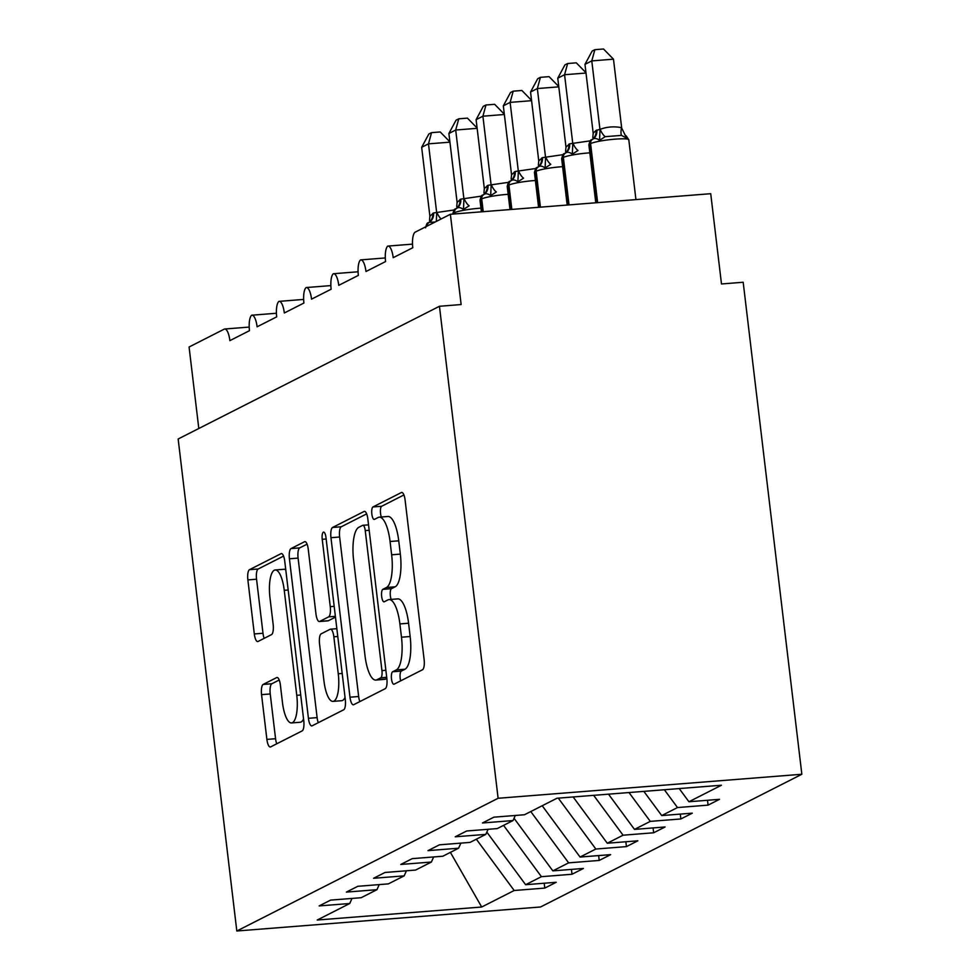 <?xml version="1.0" encoding="UTF-8"?>
<svg xmlns="http://www.w3.org/2000/svg" width="980" height="980" viewBox="0 0 980 980"><rect width="100%" height="100%" fill="white"/><g stroke="black" fill="none" stroke-linecap="round" stroke-linejoin="round"><path stroke-width="1.47" d="M391.498 678.92A6.296 1.96 -94.5 0 0 393.874 684.248A6.296 1.96 -94.5 0 0 394.119 684.175L422.502 669.757A8.992 2.793 -94.5 0 0 424.12 659.54L405.095 500.033A8.992 2.793 -94.5 0 0 401.714 492.438A8.992 2.793 -94.5 0 0 401.371 492.536L372.976 506.954A6.296 1.96 -94.5 0 0 371.849 514.108A6.296 1.96 -94.5 0 0 374.213 519.424A6.296 1.96 -94.5 0 0 374.458 519.363L378.133 517.489A28.763 8.943 -94.5 0 1 379.248 517.171A28.763 8.943 -94.5 0 1 390.065 541.499L391.645 554.803A28.763 8.943 -94.5 0 1 386.475 587.498L382.812 589.36A6.296 1.96 -94.5 0 0 381.673 596.514A6.296 1.96 -94.5 0 0 384.038 601.843A6.296 1.96 -94.5 0 0 384.283 601.769L387.958 599.895A28.763 8.943 -94.5 0 1 389.072 599.576A28.763 8.943 -94.5 0 1 399.889 623.917L401.482 637.208A28.763 8.943 -94.5 0 1 396.312 669.904L392.637 671.766A6.296 1.96 -94.5 0 0 391.498 678.92M389.072 599.576L397.757 598.89A28.763 8.943 -94.5 0 1 408.574 623.231L410.155 636.522A28.763 8.943 -94.5 0 1 404.985 669.217L401.31 671.08A6.296 1.96 -94.5 0 0 400.183 678.234A6.296 1.96 -94.5 0 0 400.685 680.831M403.919 494.961L381.661 506.268A6.296 1.96 -94.5 0 0 380.534 513.422A6.296 1.96 -94.5 0 0 381.367 516.999M379.248 517.171L387.921 516.485A28.763 8.943 -94.5 0 1 398.738 540.813L400.33 554.104A28.763 8.943 -94.5 0 1 395.161 586.812L391.486 588.674A6.296 1.96 -94.5 0 0 390.359 595.828A6.296 1.96 -94.5 0 0 391.192 599.417M263.167 684.432A8.992 2.793 -94.5 0 0 261.55 694.649L266.891 739.398A8.992 2.793 -94.5 0 0 270.272 747.005A8.992 2.793 -94.5 0 0 270.615 746.907L302.146 730.896A8.992 2.793 -94.5 0 0 303.763 720.68L284.739 561.173A8.992 2.793 -94.5 0 0 281.358 553.565A8.992 2.793 -94.5 0 0 281.015 553.676L249.484 569.686A8.992 2.793 -94.5 0 0 247.867 579.903L254.31 633.95A8.992 2.793 -94.5 0 0 257.691 641.557A8.992 2.793 -94.5 0 0 258.046 641.459L271.534 634.611A8.992 2.793 -94.5 0 0 273.151 624.383L269.953 597.58A24.047 7.473 -94.5 0 1 275.209 569.98A24.047 7.473 -94.5 0 1 284.249 590.327L296.769 695.322A24.047 7.473 -94.5 0 1 291.513 722.934A24.047 7.473 -94.5 0 1 282.473 702.587L280.39 685.081A8.992 2.793 -94.5 0 0 277.009 677.486A8.992 2.793 -94.5 0 0 276.666 677.584L263.167 684.432L271.852 683.746A8.992 2.793 -94.5 0 0 270.235 693.963L275.564 738.712A8.992 2.793 -94.5 0 0 276.752 743.795M498.11 798.271L236.817 931L540.556 906.978L801.848 774.261L498.11 798.271L439.444 306.275L461.139 304.547L450.371 214.277L415.263 232.113A13.732 4.263 -94.5 0 0 412.788 247.732L393.201 257.679A13.732 4.263 85.5 0 0 388.031 246.066A13.732 4.263 85.5 0 0 387.774 246.103A13.732 4.263 -94.5 0 0 385.581 261.55L365.981 271.509A13.732 4.263 85.5 0 0 360.812 259.884A13.732 4.263 85.5 0 0 360.554 259.933A13.732 4.263 -94.5 0 0 358.362 275.38L338.762 285.339A13.732 4.263 85.5 0 0 333.592 273.714A13.732 4.263 85.5 0 0 333.335 273.763A13.732 4.263 -94.5 0 0 331.142 289.21L311.542 299.157A13.732 4.263 85.5 0 0 306.373 287.544A13.732 4.263 85.5 0 0 306.115 287.581A13.732 4.263 -94.5 0 0 303.923 303.028L284.322 312.988A13.732 4.263 85.5 0 0 279.165 301.362A13.732 4.263 85.5 0 0 278.908 301.411A13.732 4.263 -94.5 0 0 276.703 316.859L257.103 326.805A13.732 4.263 85.5 0 0 251.946 315.193A13.732 4.263 85.5 0 0 251.689 315.229A13.732 4.263 -94.5 0 0 249.484 330.677L229.884 340.636A13.732 4.263 85.5 0 0 224.726 329.01A13.732 4.263 85.5 0 0 224.187 329.17L189.079 347.006L198.805 428.505M236.817 931L178.152 438.991L439.444 306.275M349.983 697.197A8.992 2.793 -94.5 0 0 353.351 704.804A8.992 2.793 -94.5 0 0 353.707 704.706L385.226 688.683A8.992 2.793 -94.5 0 0 386.843 678.466L367.831 518.971A8.992 2.793 -94.5 0 0 364.45 511.364A8.992 2.793 -94.5 0 0 364.095 511.462L332.575 527.473A8.992 2.793 -94.5 0 0 330.958 537.702L349.983 697.197L358.656 696.511A8.992 2.793 -94.5 0 0 359.832 701.582M343.686 709.789L312.167 725.8A8.992 2.793 -94.5 0 1 311.812 725.911A8.992 2.793 -94.5 0 1 308.431 718.303L289.418 558.796A8.992 2.793 -94.5 0 1 291.023 548.58L304.523 541.732A8.992 2.793 -94.5 0 1 304.866 541.621A8.992 2.793 -94.5 0 1 308.247 549.229L315.964 613.921A8.992 2.793 -94.5 0 0 319.345 621.528A8.992 2.793 -94.5 0 0 319.688 621.418L328.643 616.873A8.992 2.793 -94.5 0 0 330.26 606.657L322.224 539.318A6.296 1.96 -94.5 0 1 323.596 532.091A6.296 1.96 -94.5 0 1 325.96 537.408L345.303 699.573A8.992 2.793 -94.5 0 1 343.686 709.789M707.511 800.28L708.087 805.131L719.516 799.325L688.928 801.75L721.427 785.237L556.971 798.247L524.471 814.748L493.883 817.173L482.454 822.98L513.042 820.554L497.264 828.578L466.664 830.991L455.235 836.798L485.823 834.384L470.045 842.396L439.444 844.821L428.015 850.628L458.603 848.202L442.825 856.226L412.237 858.639L400.796 864.458L431.396 862.033L415.606 870.056L385.018 872.47L373.588 878.276L404.177 875.863L388.386 883.874L357.798 886.3L346.369 892.106L376.957 889.681L361.167 897.705L330.579 900.118L319.149 905.924L349.738 903.511L351.991 898.427M544.206 883.237L544.782 888.088L556.211 882.282L525.623 884.695L541.413 876.683L503.561 825.368M486.827 832.118L525.623 884.695M571.426 869.407L572.002 874.258L583.431 868.452L552.843 870.877L568.633 862.853L530.78 811.55M514.047 818.288L552.843 870.877M598.645 855.577L599.221 860.44L610.65 854.634L580.062 857.047L595.84 849.035L558.306 798.137M542.21 805.744L580.062 857.047M625.852 841.759L626.441 846.61L637.87 840.803L607.282 843.229L623.06 835.205L593.66 795.344M573.153 796.961L607.282 843.229M653.072 827.929L653.66 832.78L665.089 826.973L634.489 829.399L650.279 821.375L629.013 792.551M608.507 794.168L634.489 829.399M680.292 814.098L680.867 818.962L692.309 813.155L661.708 815.568L677.499 807.557L708.087 805.131M643.86 791.375L661.708 815.568M679.214 788.582L688.928 801.75M450.371 214.277L710.721 193.697L721.488 283.967L743.183 282.252L801.848 774.261M476.341 839.198L514.194 890.502L544.782 888.088M572.002 874.258L541.413 876.683M376.957 889.681L379.211 884.597M599.221 860.44L568.633 862.853M404.177 875.863L406.43 870.779M626.441 846.61L595.84 849.035M431.396 862.033L433.65 856.949M653.66 832.78L623.06 835.205M458.603 848.202L460.87 843.131M680.867 818.962L650.279 821.375M485.823 834.384L488.089 829.301M450.396 852.38L481.695 907.014L514.194 890.502M481.695 907.014L317.238 920.024L349.738 903.511M664.367 789.745L677.499 807.557M513.042 820.554L515.309 815.47M366.643 513.888L341.248 526.787A8.992 2.793 -94.5 0 0 339.631 537.016L358.656 696.511M380.816 677.78A6.296 1.96 -94.5 0 0 381.943 670.626L365.246 530.621A6.296 1.96 -94.5 0 0 362.882 525.292A6.296 1.96 -94.5 0 0 362.637 525.366L358.766 527.326A28.763 8.943 -94.5 0 0 353.596 560.033L365.013 655.73A28.763 8.943 -94.5 0 0 375.83 680.071A28.763 8.943 -94.5 0 0 376.933 679.74L380.816 677.78L386.708 677.315M375.83 680.071L384.503 679.373A28.763 8.943 -94.5 0 0 385.618 679.054L376.933 679.74M386.843 678.43L385.618 679.054M307.071 544.157L299.709 547.894A8.992 2.793 -94.5 0 0 298.092 558.11L317.116 717.617A8.992 2.793 -94.5 0 0 318.292 722.689M319.345 621.528L328.018 620.842A8.992 2.793 -94.5 0 0 328.374 620.732L335.466 617.13M323.964 681.039A24.047 7.473 -94.5 0 0 333.004 701.386A24.047 7.473 -94.5 0 0 338.259 673.787L333.849 636.792A8.992 2.793 -94.5 0 0 330.468 629.185A8.992 2.793 -94.5 0 0 330.125 629.283L321.171 633.827A8.992 2.793 -94.5 0 0 319.554 644.044L323.964 681.039M333.004 701.386L341.689 700.7A24.047 7.473 -94.5 0 0 345.046 697.429M279.214 680.01L271.852 683.746M291.513 722.934L300.199 722.248A24.047 7.473 -94.5 0 0 303.555 718.977M285.78 569.882A24.047 7.473 -94.5 0 0 283.882 569.294L275.209 569.98M283.563 556.101L258.169 569A8.992 2.793 -94.5 0 0 256.552 579.217L262.995 633.264A8.992 2.793 -94.5 0 0 264.171 638.348M621.651 127.694L613.48 59.18L591.785 60.895L584.974 64.349L593.194 133.268L596.036 130.413L600.128 129.335C607.012 126.775 614.129 126.224 621.467 127.645L626.686 138.156L621.504 135.387L605.224 136.673L599.564 140.299C596.624 138.217 594.284 137.898 592.545 139.356A4.582 4.312 63.1 0 0 590.585 143.607L597.629 202.639M584.974 64.349L592.141 51.07L594.86 49.686L591.785 60.895L599.956 129.409M596.771 202.701L589.776 144.023L590.585 143.607A19.686 2.377 173.2 0 1 615.097 139.16A19.686 2.377 173.2 0 1 628.805 139.797L626.392 136.159L626.686 138.156M596.845 129.997A10.07 9.494 -116.9 0 1 592.545 139.356L591.405 139.956L592.275 139.344M593.194 133.268L592.802 137.543M600.005 129.813L599.564 140.299M594.86 49.686L603.521 49L613.48 59.18M586.016 73.035L564.566 74.725L557.767 78.18L565.975 147.098L569.637 143.827L590.291 140.838M557.767 78.18L564.921 64.888L567.641 63.516L564.566 74.725L572.737 143.239M572.908 143.166A10.07 3.357 67 0 0 578.004 150.491L572.345 154.13C569.404 152.047 567.065 151.728 565.325 153.186A4.582 4.312 63.1 0 0 563.365 157.437L569.025 204.894M569.637 143.827A10.07 9.494 -116.9 0 1 565.325 153.186L564.186 153.774L565.056 153.174M565.975 147.098L565.582 151.373M572.786 143.644L572.345 154.13M567.641 63.516L576.301 62.83L585.979 72.716M558.796 86.853L537.346 88.555L530.548 92.01L538.755 160.928L542.418 157.657L563.071 154.656M530.548 92.01L537.702 78.719L540.421 77.334L537.346 88.555L545.517 157.057M545.688 156.984A10.07 3.357 67 0 0 550.785 164.321L545.125 167.948C542.185 165.865 539.845 165.559 538.106 167.004A4.582 4.312 63.1 0 0 536.158 171.255L540.433 207.16M542.418 157.657A10.07 9.494 -116.9 0 1 538.106 167.004L537.836 167.004M538.755 160.928L538.363 165.204M545.566 157.462L545.125 167.948M540.421 77.334L549.094 76.648L558.759 86.546M531.577 100.683L510.127 102.373L503.328 105.828L511.548 174.746L515.198 171.476L535.864 168.487M503.328 105.828L510.482 92.549L513.202 91.165L510.127 102.373L518.298 170.888M518.469 170.814A10.07 3.357 67 0 0 523.565 178.152L517.905 181.778C514.978 179.695 512.638 179.377 510.886 180.835A4.582 4.312 63.1 0 0 508.939 185.085L511.842 209.414M515.198 171.476A10.07 9.494 -116.9 0 1 510.886 180.835L509.759 181.423C509 181.006 508.155 182.648 507.224 186.359L509.992 209.561M511.548 174.746L511.144 179.022M518.346 171.292L517.905 181.778M513.202 91.165L521.875 90.479L531.54 100.364M504.357 114.501L482.907 116.204L476.109 119.658L484.328 188.577L487.979 185.306L508.645 182.317M476.109 119.658L483.263 106.367L485.982 104.983L482.907 116.204L491.078 184.706M491.25 184.644A10.07 3.357 67 0 0 496.346 191.97L490.686 195.608C487.758 193.513 485.419 193.207 483.679 194.665A4.582 4.312 63.1 0 0 481.719 198.916L483.238 211.68M487.979 185.306A10.07 9.494 -116.9 0 1 483.679 194.665L482.54 195.253L483.397 194.653M484.328 188.577L483.936 192.852M491.139 185.122L490.686 195.608M485.982 104.983L494.655 104.309L504.32 114.195M477.138 128.331L455.7 130.022L448.889 133.488L457.109 202.407L460.759 199.136L481.425 196.135M448.889 133.488L456.043 120.197L458.763 118.813L455.7 130.022L463.871 198.536M464.03 198.462A10.07 3.357 67 0 0 469.138 205.8L463.479 209.426C460.539 207.344 458.199 207.025 456.46 208.483A4.582 4.312 63.1 0 0 454.5 212.734L454.647 213.934M460.759 199.136A10.07 9.494 -116.9 0 1 456.46 208.483L455.32 209.083L456.19 208.471M457.109 202.407L456.717 206.682M463.92 198.94L463.479 209.426M458.763 118.813L467.435 118.127L477.101 128.025M449.93 142.161L428.481 143.852L421.67 147.306L429.889 216.225L433.54 212.954L454.205 209.965M421.67 147.306L428.836 134.015L431.543 132.643L428.481 143.852L436.651 212.366M435.132 222.019L429.24 222.313A4.582 4.312 63.1 0 0 427.243 226.025M433.54 212.954A10.07 9.494 -116.9 0 1 429.24 222.313L428.101 222.901L428.971 222.301M429.889 216.225L429.497 220.5M436.7 212.77L436.37 220.659M431.543 132.643L440.216 131.957L449.894 141.843M404.985 669.217L396.312 669.904M410.155 636.522L401.482 637.208M408.574 623.231L399.889 623.917M391.486 588.674L382.812 589.36M395.161 586.812L386.475 587.498M400.33 554.104L391.645 554.803M398.738 540.813L390.065 541.499M381.661 506.268L372.976 506.954M402.07 492.475L401.371 492.536M401.31 671.08L392.637 671.766M339.631 537.016L330.958 537.702M341.248 526.787L332.575 527.473M364.805 511.413L364.095 511.462M385.875 670.308L381.943 670.626M369.178 530.303L365.246 530.621M317.116 717.617L308.431 718.303M298.092 558.11L289.418 558.796M299.709 547.894L291.023 548.58M305.233 541.671L304.523 541.732M328.374 620.732L319.688 621.418M335.38 616.346L328.643 616.873M334.18 606.351L330.26 606.657M326.156 539L322.224 539.318M342.192 673.468L338.259 673.787M337.782 636.473L333.849 636.792M277.365 677.523L276.666 677.584M300.701 695.016L296.769 695.322M288.181 590.009L284.249 590.327M262.995 633.264L254.31 633.95M256.552 579.217L247.867 579.903M258.169 569L249.484 569.686M281.713 553.614L281.015 553.676M275.564 738.712L266.891 739.398M270.235 693.963L261.55 694.649M596.036 130.413A10.07 9.494 -116.9 0 1 591.724 139.773A4.582 4.312 -116.9 0 0 589.776 144.023A19.686 2.377 173.2 0 0 588.882 144.881L595.779 202.774M621.504 135.387A10.07 2.622 103.5 0 1 621.467 127.645M605.224 136.673A10.07 3.357 67 0 1 600.128 129.335M589.825 152.843A19.686 2.377 173.2 0 0 587.878 152.99A19.686 2.377 173.2 0 0 563.365 157.437L562.557 157.854L568.167 204.967M568.817 144.244A10.07 9.494 -116.9 0 1 564.505 153.603A4.582 4.312 -116.9 0 0 562.557 157.854A19.686 2.377 173.2 0 0 561.663 158.711L567.187 205.041M562.606 166.674A19.686 2.377 173.2 0 0 560.658 166.808A19.686 2.377 173.2 0 0 536.158 171.255L535.337 171.672L539.576 207.221M541.597 158.074A10.07 9.494 -116.9 0 1 537.297 167.421A4.582 4.312 -116.9 0 0 535.337 171.672A19.686 2.377 173.2 0 0 534.443 172.529L538.584 207.307M535.386 180.504A19.686 2.377 173.2 0 0 533.438 180.639A19.686 2.377 173.2 0 0 508.939 185.085L508.118 185.502L510.972 209.487M514.378 171.892A10.07 9.494 -116.9 0 1 510.078 181.251A4.582 4.312 -116.9 0 0 508.118 185.502A19.686 2.377 173.2 0 0 507.224 186.359M508.179 194.322A19.686 2.377 173.2 0 0 506.231 194.469A19.686 2.377 173.2 0 0 481.719 198.916L480.898 199.332L482.38 211.741M487.158 185.722A10.07 9.494 -116.9 0 1 482.858 195.069A4.582 4.312 -116.9 0 0 480.898 199.332A19.686 2.377 173.2 0 0 480.004 200.177L481.388 211.827M480.96 208.152A19.686 2.377 173.2 0 0 479.012 208.287A19.686 2.377 173.2 0 0 454.5 212.734L453.789 214.007M459.939 199.54A10.07 9.494 -116.9 0 1 455.639 208.899A4.582 4.312 -116.9 0 0 453.679 213.15A19.686 2.377 173.2 0 0 452.785 214.007L452.797 214.081M426.435 226.441A4.582 4.312 -116.9 0 1 428.419 222.73A10.07 9.494 -116.9 0 0 432.731 213.371M441.11 218.981A10.07 3.357 67 0 1 436.81 212.293M412.519 244.13L388.031 246.066M385.299 257.948L360.812 259.884M358.08 271.779L333.592 273.714M330.86 285.596L306.373 287.544M303.641 299.427L279.165 301.362M276.421 313.257L251.946 315.193M249.202 327.075L224.726 329.01M368.529 524.851L362.882 525.292M336.851 628.682L330.468 629.185M628.805 139.797L635.934 199.602M588.882 144.881C589.813 141.169 590.658 139.528 591.405 139.956M626.392 136.159L624.836 134.775M561.663 158.711C562.594 154.999 563.439 153.358 564.186 153.774M534.443 172.529C535.374 168.829 536.219 167.188 536.966 167.605M509.747 181.435L510.617 180.822M480.004 200.177C480.947 196.478 481.78 194.836 482.54 195.253M452.785 214.007C453.728 210.308 454.561 208.667 455.32 209.083M425.565 227.838C426.508 224.126 427.354 222.485 428.101 222.901"/></g></svg>
